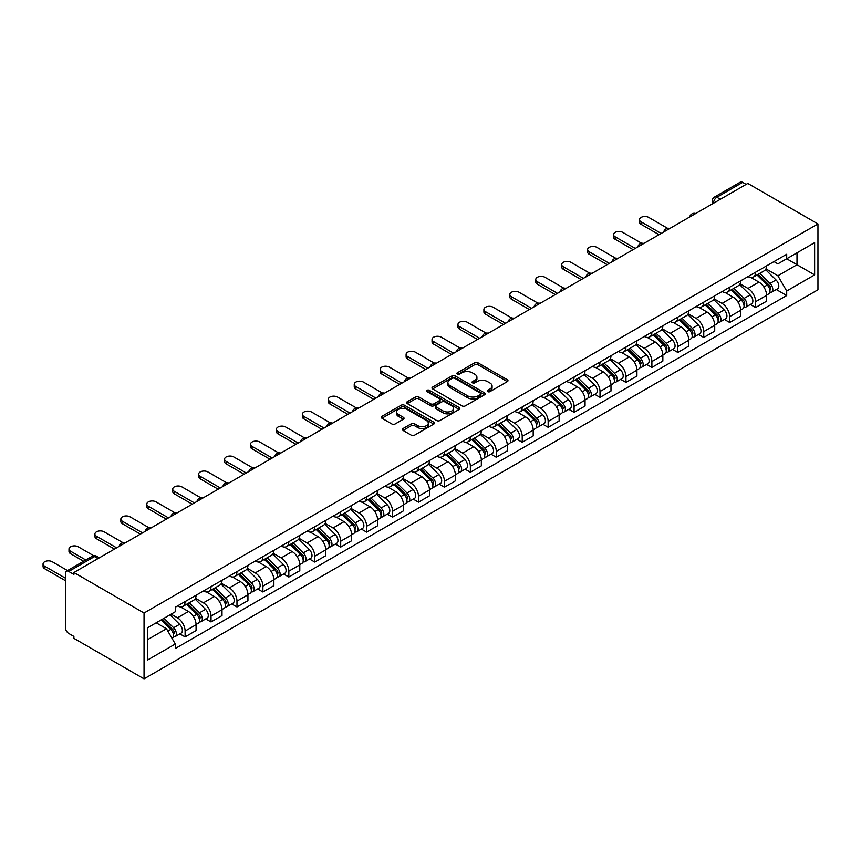 <?xml version="1.0" encoding="UTF-8"?>
<svg xmlns="http://www.w3.org/2000/svg" width="861" height="861" viewBox="0 0 861 861"><rect width="100%" height="100%" fill="white"/><g stroke="black" fill="none" stroke-linecap="round" stroke-linejoin="round"><path stroke-width="1.29" d="M487.692 391.626A1.614 0.936 0 0 0 489.974 391.626L507.312 381.617A2.303 1.335 0 0 0 507.99 380.68A2.303 1.335 0 0 0 507.312 379.733L477.941 362.782A2.303 1.335 0 0 0 474.68 362.782L457.342 372.791A1.614 0.936 0 0 0 456.868 373.448A1.614 0.936 0 0 0 457.342 374.104A1.614 0.936 0 0 0 459.623 374.104L461.873 372.813A7.383 4.262 0 0 1 472.312 372.813L474.755 374.223A7.383 4.262 0 0 1 476.919 377.236A7.383 4.262 0 0 1 474.755 380.25L472.517 381.552A1.614 0.936 0 0 0 472.043 382.209A1.614 0.936 0 0 0 472.517 382.865A1.614 0.936 0 0 0 474.798 382.865L477.048 381.574A7.383 4.262 0 0 1 487.487 381.574L489.931 382.984A7.383 4.262 0 0 1 492.094 385.997A7.383 4.262 0 0 1 489.931 389.021L487.692 390.313A1.614 0.936 0 0 0 487.218 390.969A1.614 0.936 0 0 0 487.692 391.626L487.692 390.313M403.045 428.53A2.303 1.335 0 0 0 402.367 429.478A2.303 1.335 0 0 0 403.045 430.414L411.289 435.182A2.303 1.335 0 0 0 414.55 435.182L433.804 424.064A2.303 1.335 0 0 0 434.482 423.117A2.303 1.335 0 0 0 433.804 422.181L404.433 405.219A2.303 1.335 0 0 0 401.172 405.219L381.918 416.337A2.303 1.335 0 0 0 381.24 417.273A2.303 1.335 0 0 0 381.918 418.22L391.873 423.967A2.303 1.335 0 0 0 395.134 423.967L403.378 419.21A2.303 1.335 0 0 0 404.046 418.263A2.303 1.335 0 0 0 403.378 417.327L398.439 414.475A6.178 3.562 0 0 1 396.63 411.956A6.178 3.562 0 0 1 400.44 408.663A6.178 3.562 0 0 1 407.167 409.438L426.507 420.599A6.178 3.562 0 0 1 428.315 423.117A6.178 3.562 0 0 1 424.505 426.41A6.178 3.562 0 0 1 417.779 425.635L414.55 423.773A2.303 1.335 0 0 0 411.289 423.773L403.045 428.53L403.045 430.414M144.045 613.01L73.895 572.511L747.8 183.436L817.95 223.935L144.045 613.01L144.045 678.855L817.95 289.78L817.95 223.935M462.034 405.875A2.303 1.335 0 0 0 465.295 405.875L484.549 394.758A2.303 1.335 0 0 0 485.227 393.821A2.303 1.335 0 0 0 484.549 392.874L455.178 375.923A2.303 1.335 0 0 0 451.917 375.923L432.663 387.041A2.303 1.335 0 0 0 431.985 387.977A2.303 1.335 0 0 0 432.663 388.924L462.034 405.875M427.68 391.981A1.614 0.936 0 0 1 429.316 392.207L429.316 390.291L459.182 407.533A2.303 1.335 0 0 1 459.849 408.469A2.303 1.335 0 0 1 459.182 409.416L439.928 420.523A2.303 1.335 0 0 1 436.656 420.523L407.285 403.572L415.529 398.847L415.529 396.932L407.285 401.689A2.303 1.335 0 0 0 406.618 402.625A2.303 1.335 0 0 0 407.285 403.572L407.285 401.689M415.529 398.847A2.303 1.335 0 0 1 418.79 398.847L418.79 396.932A2.303 1.335 0 0 0 415.529 396.932M418.79 396.932L430.704 403.809A2.303 1.335 0 0 0 433.966 403.809L439.433 400.656A2.303 1.335 0 0 0 440.111 399.708A2.303 1.335 0 0 0 439.433 398.761L427.034 391.604A1.614 0.936 0 0 1 426.561 390.948A1.614 0.936 0 0 1 427.562 390.087A1.614 0.936 0 0 1 429.316 390.291M73.895 572.511L73.895 574.438L68.74 571.456A4.703 2.712 -120 0 0 66.383 571.22A4.703 2.712 -120 0 0 65.414 573.372L65.414 627.701A4.703 2.712 -120 0 0 68.74 633.459L73.895 636.43L73.895 638.356L144.045 678.855M720.366 199.268L716.879 197.255A4.703 2.712 60 0 0 714.533 197.018L740.299 182.145A4.703 2.712 60 0 1 742.645 182.381L716.879 197.255A4.703 2.712 120 0 0 713.554 203.013L713.554 203.207M746.143 184.394L742.645 182.381M755.614 272.216A10.816 6.242 60 0 1 753.375 277.07L764.342 270.731A10.816 6.242 -120 0 0 766.581 265.877M740.04 283.861L747.961 288.435A10.816 6.242 60 0 1 755.614 301.673L766.581 295.345A10.816 6.242 -120 0 0 758.939 282.096L751.083 277.565M766.581 295.345L766.581 301.199L755.614 307.528L750.351 304.493M753.375 277.07A10.816 6.242 60 0 1 748.048 276.575M755.614 301.673L755.614 307.528M729.676 287.187A10.816 6.242 60 0 1 727.437 292.04L738.415 285.701A10.816 6.242 -120 0 0 740.654 280.847M724.424 319.463L729.676 322.498L740.654 316.17L740.654 310.315A10.816 6.242 -120 0 0 733.002 297.067L725.156 292.536M727.437 292.04A10.816 6.242 60 0 1 722.121 291.545M714.113 298.832L722.035 303.406A10.816 6.242 60 0 1 729.676 316.644L729.676 322.498M703.749 302.157A10.816 6.242 60 0 1 701.511 307.011L712.477 300.672A10.816 6.242 -120 0 0 714.716 295.818M698.486 334.434L703.749 337.469L714.716 331.141L714.716 325.286A10.816 6.242 -120 0 0 707.075 312.037L699.218 307.506M701.511 307.011A10.816 6.242 60 0 1 696.183 306.527M688.176 313.802L696.097 318.376A10.816 6.242 60 0 1 703.749 331.625L703.749 337.469M677.811 317.128A10.816 6.242 60 0 1 675.573 321.982L686.551 315.643A10.816 6.242 -120 0 0 688.789 310.789M672.559 349.405L677.811 352.45L688.789 346.111L688.789 340.256A10.816 6.242 -120 0 0 681.137 327.008L673.291 322.477M675.573 321.982A10.816 6.242 60 0 1 670.256 321.497M662.249 328.773L670.17 333.347A10.816 6.242 60 0 1 677.811 346.596L677.811 352.45M651.885 332.098A10.816 6.242 60 0 1 649.646 336.952L660.613 330.624A10.816 6.242 -120 0 0 662.852 325.77M646.622 364.386L651.885 367.421L662.852 361.082L662.852 355.227A10.816 6.242 -120 0 0 655.21 341.989L647.354 337.447M649.646 336.952A10.816 6.242 60 0 1 644.319 336.468M636.311 343.743L644.232 348.318A10.816 6.242 60 0 1 651.885 361.566L651.885 367.421M625.947 347.069A10.816 6.242 60 0 1 623.708 351.923L634.686 345.595A10.816 6.242 -120 0 0 636.925 340.741M620.695 379.357L625.947 382.392L636.925 376.053L636.925 370.198A10.816 6.242 -120 0 0 629.273 356.96L621.427 352.418M623.708 351.923A10.816 6.242 60 0 1 618.392 351.439M610.384 358.714L618.306 363.288A10.816 6.242 60 0 1 625.947 376.537L625.947 382.392M600.02 362.04A10.816 6.242 60 0 1 597.782 366.894L608.749 360.565A10.816 6.242 -120 0 0 610.987 355.711M594.757 394.327L600.02 397.362L610.987 391.023L610.987 385.168A10.816 6.242 -120 0 0 603.346 371.93L595.489 367.399M597.782 366.894A10.816 6.242 60 0 1 592.454 366.409M584.447 373.685L592.368 378.259A10.816 6.242 60 0 1 600.02 391.507L600.02 397.362M574.083 377.01A10.816 6.242 60 0 1 571.844 381.864L582.822 375.536A10.816 6.242 -120 0 0 585.06 370.682M568.83 409.298L574.083 412.333L585.06 406.005L585.06 400.15A10.816 6.242 -120 0 0 577.408 386.901L569.562 382.37M571.844 381.864A10.816 6.242 60 0 1 566.527 381.38M558.52 388.655L566.441 393.229A10.816 6.242 60 0 1 574.083 406.478L574.083 412.333M548.156 391.992A10.816 6.242 60 0 1 545.917 396.846L556.884 390.507A10.816 6.242 -120 0 0 559.123 385.653M542.893 424.269L548.156 427.304L559.123 420.975L559.123 415.12A10.816 6.242 -120 0 0 551.481 401.872L543.625 397.341M545.917 396.846A10.816 6.242 60 0 1 540.59 396.351M532.582 403.637L540.504 408.211A10.816 6.242 60 0 1 548.156 421.449L548.156 427.304M522.218 406.962A10.816 6.242 60 0 1 519.979 411.816L530.957 405.477A10.816 6.242 -120 0 0 533.196 400.623M516.966 439.239L522.218 442.274L533.196 435.946L533.196 430.091A10.816 6.242 -120 0 0 525.544 416.842L517.698 412.311M519.979 411.816A10.816 6.242 60 0 1 514.663 411.321M506.655 418.607L514.577 423.181A10.816 6.242 60 0 1 522.218 436.419L522.218 442.274M496.291 421.933A10.816 6.242 60 0 1 494.053 426.787L505.02 420.448A10.816 6.242 -120 0 0 507.258 415.594M491.028 454.21L496.291 457.245L507.258 450.916L507.258 445.062A10.816 6.242 -120 0 0 499.617 431.813L491.76 427.282M494.053 426.787A10.816 6.242 60 0 1 488.725 426.292M480.718 433.578L488.639 438.152A10.816 6.242 60 0 1 496.291 451.39L496.291 457.245M470.354 436.904A10.816 6.242 60 0 1 468.115 441.758L479.093 435.418A10.816 6.242 -120 0 0 481.331 430.565M465.101 469.18L470.354 472.226L481.331 465.887L481.331 460.032A10.816 6.242 -120 0 0 473.679 446.784L465.833 442.253M468.115 441.758A10.816 6.242 60 0 1 462.798 441.273M454.791 448.549L462.712 453.123A10.816 6.242 60 0 1 470.354 466.371L470.354 472.226M444.427 451.874A10.816 6.242 60 0 1 442.188 456.728L453.155 450.4A10.816 6.242 -120 0 0 455.394 445.535M439.164 484.151L444.427 487.197L455.394 480.858L455.394 475.003A10.816 6.242 -120 0 0 447.752 461.765L439.896 457.223M442.188 456.728A10.816 6.242 60 0 1 436.861 456.244M428.853 463.519L436.775 468.093A10.816 6.242 60 0 1 444.427 481.342L444.427 487.197M418.489 466.845A10.816 6.242 60 0 1 416.25 471.699L427.228 465.37A10.816 6.242 -120 0 0 429.467 460.517M413.226 499.132L418.489 502.167L429.467 495.828L429.467 489.974A10.816 6.242 -120 0 0 421.815 476.736L413.969 472.194M416.25 471.699A10.816 6.242 60 0 1 410.934 471.215M402.916 478.49L410.848 483.064A10.816 6.242 60 0 1 418.489 496.313L418.489 502.167M392.562 481.816A10.816 6.242 60 0 1 390.324 486.669L401.291 480.341A10.816 6.242 -120 0 0 403.529 475.487M387.299 514.103L392.562 517.138L403.529 510.799L403.529 504.944A10.816 6.242 -120 0 0 395.888 491.706L388.031 487.175M390.324 486.669A10.816 6.242 60 0 1 384.996 486.185M376.989 493.461L384.91 498.035A10.816 6.242 60 0 1 392.562 511.283L392.562 517.138M366.625 496.786A10.816 6.242 60 0 1 364.386 501.64L375.364 495.312A10.816 6.242 -120 0 0 377.602 490.458M361.362 529.074L366.625 532.109L377.602 525.77L377.602 519.926A10.816 6.242 -120 0 0 369.95 506.677L362.094 502.146M364.386 501.64A10.816 6.242 60 0 1 359.059 501.156M351.051 508.431L358.983 513.005A10.816 6.242 60 0 1 366.625 526.254L366.625 532.109M340.698 511.757A10.816 6.242 60 0 1 338.459 516.622L349.426 510.282A10.816 6.242 -120 0 0 351.665 505.429M335.435 544.044L340.698 547.079L351.665 540.751L351.665 534.896A10.816 6.242 -120 0 0 344.023 521.648L336.167 517.117M338.459 516.622A10.816 6.242 60 0 1 333.132 516.126M325.124 523.402L333.046 527.987A10.816 6.242 60 0 1 340.698 541.225L340.698 547.079M314.76 526.738A10.816 6.242 60 0 1 312.521 531.592L323.499 525.253A10.816 6.242 -120 0 0 325.738 520.399M309.497 559.015L314.76 562.05L325.738 555.722L325.738 549.867A10.816 6.242 -120 0 0 318.086 536.618L310.229 532.087M312.521 531.592A10.816 6.242 60 0 1 307.194 531.097M299.187 538.383L307.119 542.957A10.816 6.242 60 0 1 314.76 556.195L314.76 562.05M288.833 541.709A10.816 6.242 60 0 1 286.595 546.563L297.562 540.224A10.816 6.242 -120 0 0 299.8 535.37M283.57 573.986L288.833 577.021L299.8 570.692L299.8 564.838A10.816 6.242 -120 0 0 292.159 551.589L284.302 547.058M286.595 546.563A10.816 6.242 60 0 1 281.267 546.068M273.26 553.354L281.181 557.928A10.816 6.242 60 0 1 288.833 571.166L288.833 577.021M262.896 556.68A10.816 6.242 60 0 1 260.657 561.533L271.635 555.194A10.816 6.242 -120 0 0 273.873 550.34M257.633 588.956L262.896 591.991L273.873 585.663L273.873 579.808A10.816 6.242 -120 0 0 266.221 566.56L258.365 562.029M260.657 561.533A10.816 6.242 60 0 1 255.33 561.049M247.322 568.325L255.254 572.899A10.816 6.242 60 0 1 262.896 586.147L262.896 591.991M236.969 571.65A10.816 6.242 60 0 1 234.73 576.504L245.697 570.165A10.816 6.242 -120 0 0 247.936 565.311M231.706 603.927L236.969 606.973L247.936 600.634L247.936 594.779A10.816 6.242 -120 0 0 240.294 581.53L232.438 576.999M234.73 576.504A10.816 6.242 60 0 1 229.403 576.02M221.395 583.295L229.317 587.869A10.816 6.242 60 0 1 236.969 601.118L236.969 606.973M211.031 586.621A10.816 6.242 60 0 1 208.792 591.475L219.759 585.146A10.816 6.242 -120 0 0 222.009 580.292M205.768 618.908L211.031 621.943L222.009 615.604L222.009 609.749A10.816 6.242 -120 0 0 214.357 596.512L206.5 591.97M208.792 591.475A10.816 6.242 60 0 1 203.465 590.99M195.458 598.266L203.39 602.84A10.816 6.242 60 0 1 211.031 616.089L211.031 621.943M185.104 601.591A10.816 6.242 60 0 1 182.866 606.445L193.833 600.117A10.816 6.242 -120 0 0 196.071 595.263M179.841 633.879L185.104 636.914L196.071 630.575L196.071 624.72A10.816 6.242 -120 0 0 188.43 611.482L180.573 606.94M182.866 606.445A10.816 6.242 60 0 1 177.538 605.961M171.135 614.162L177.452 617.811A10.816 6.242 60 0 1 185.104 631.059L185.104 636.914M773.985 261.604L777.892 263.864L814.624 242.651L797.006 252.822L797.006 264.725L777.892 275.768L765.978 268.88M147.371 639.788L166.485 628.756L175.289 644.017L147.371 660.139L147.371 627.895L175.289 611.762L175.289 607.253L786.696 254.264L786.696 258.774L814.624 274.896L786.696 291.018L777.892 275.768M814.624 242.651L814.624 274.896M175.289 644.017L175.289 648.527L786.696 295.538L786.696 291.018M166.485 628.756L156.175 622.804M776.288 289.522L786.696 295.538M488.338 391.863L489.931 390.937A7.383 4.262 0 0 0 492.094 387.924L492.094 385.997M476.919 377.236L476.919 379.163A7.383 4.262 0 0 1 474.755 382.176L473.163 383.102M507.312 379.733L507.312 381.617L477.941 364.698A2.303 1.335 0 0 0 474.68 364.698L457.987 374.341M484.549 392.874L484.549 394.758L455.178 377.839A2.303 1.335 0 0 0 451.917 377.839L432.696 388.935M480.47 394.478A1.614 0.936 0 0 0 480.944 393.821A1.614 0.936 0 0 0 480.47 393.165L454.694 378.28A1.614 0.936 0 0 0 452.402 378.28L450.045 379.647A7.383 4.262 0 0 0 447.881 382.661A7.383 4.262 0 0 0 450.045 385.674L467.663 395.845A7.383 4.262 0 0 0 478.103 395.845L480.47 394.478L480.47 396.404A1.614 0.936 0 0 0 480.944 395.737L480.944 393.821M447.881 382.661L447.881 384.576A7.383 4.262 0 0 0 450.045 387.59L450.045 385.674M480.47 396.404L478.103 397.76A7.383 4.262 0 0 1 467.663 397.76L450.045 387.59M418.79 398.847L430.704 405.725A2.303 1.335 0 0 0 433.966 405.725L439.433 402.571A2.303 1.335 0 0 0 440.111 401.624L440.111 399.708M429.316 392.207L459.15 409.427M443.06 410.945A6.178 3.562 0 0 0 449.797 411.719A6.178 3.562 0 0 0 453.607 408.426A6.178 3.562 0 0 0 451.799 405.908L444.986 401.969A2.303 1.335 0 0 0 441.715 401.969L436.258 405.122A2.303 1.335 0 0 0 435.58 406.069A2.303 1.335 0 0 0 436.258 407.005L443.06 410.945L443.06 412.86A6.178 3.562 0 0 0 449.797 413.635A6.178 3.562 0 0 0 453.607 410.342L453.607 408.426M435.58 406.069L435.58 407.985A2.303 1.335 0 0 0 436.258 408.932L436.258 407.005M443.06 412.86L436.258 408.932M428.315 423.117L428.315 425.033A6.178 3.562 0 0 1 424.505 428.326A6.178 3.562 0 0 1 417.779 427.562L414.55 425.7A2.303 1.335 0 0 0 411.289 425.7L403.077 430.435M396.63 411.956L396.63 413.872A6.178 3.562 0 0 0 398.439 416.39L398.439 414.475M403.346 419.232L398.439 416.39M433.772 424.075L404.433 407.135A2.303 1.335 0 0 0 401.172 407.135L381.95 418.242M757.013 274.971L767.226 285.045A5.876 3.39 60 0 1 768.776 293.859L766.581 295.119M759.047 276.973L763.373 279.481M667.609 228.316L648.72 217.413A5.403 3.121 -0 0 0 642.833 216.735A5.403 3.121 -0 0 0 639.497 219.62A5.403 3.121 -0 0 0 641.079 221.826L661.194 233.439M758.143 274.315L769.325 285.346A2.82 1.625 60 0 1 770.068 289.576A2.82 1.625 60 0 1 769.82 289.683M759.832 273.335L770.046 283.409A5.876 3.39 60 0 1 771.596 292.223A5.876 3.39 60 0 1 769.831 292.417M765.547 269.611L776.03 279.954A5.876 3.39 60 0 1 777.58 288.769L771.596 292.223M659.031 234.687L641.079 224.323A5.403 3.121 180 0 1 639.497 222.116L639.497 219.62M731.075 289.942L741.289 300.015A5.876 3.39 60 0 1 742.839 308.83L740.654 310.1M733.109 291.954L737.447 294.451M641.671 243.286L622.794 232.384A5.403 3.121 -0 0 0 616.896 231.706A5.403 3.121 -0 0 0 613.559 234.59A5.403 3.121 -0 0 0 615.141 236.797L635.257 248.409M732.205 289.285L743.398 300.317A2.82 1.625 60 0 1 744.141 304.546A2.82 1.625 60 0 1 743.882 304.654M733.906 288.306L744.119 298.39A5.876 3.39 60 0 1 745.669 307.194A5.876 3.39 60 0 1 743.893 307.388M739.621 284.593L750.103 294.936A5.876 3.39 60 0 1 751.653 303.739L745.669 307.194M633.093 249.658L615.141 239.293A5.403 3.121 180 0 1 613.559 237.087L613.559 234.59M705.148 304.912L715.362 314.986A5.876 3.39 60 0 1 716.912 323.801L714.716 325.071M707.182 306.925L711.509 309.422M615.744 258.257L596.856 247.355A5.403 3.121 -0 0 0 590.969 246.676A5.403 3.121 -0 0 0 587.632 249.561A5.403 3.121 -0 0 0 589.215 251.767L609.33 263.38M706.278 304.256L717.461 315.298A2.82 1.625 60 0 1 718.203 319.528A2.82 1.625 60 0 1 717.956 319.625M707.968 303.276L718.182 313.361A5.876 3.39 60 0 1 719.731 322.165A5.876 3.39 60 0 1 717.956 322.358M713.683 299.563L724.166 309.906A5.876 3.39 60 0 1 725.715 318.71L719.731 322.165M607.166 264.628L589.215 254.264A5.403 3.121 180 0 1 587.632 252.058L587.632 249.561M679.211 319.883L689.424 329.957A5.876 3.39 60 0 1 690.974 338.771L688.789 340.041M681.245 321.896L685.582 324.393M589.807 273.228L570.929 262.325A5.403 3.121 -0 0 0 565.031 261.647A5.403 3.121 -0 0 0 561.695 264.531A5.403 3.121 -0 0 0 563.277 266.738L583.392 278.351M680.341 319.227L691.534 330.269A2.82 1.625 60 0 1 692.276 334.498A2.82 1.625 60 0 1 692.018 334.595M682.041 318.247L692.255 328.332A5.876 3.39 60 0 1 693.805 337.146A5.876 3.39 60 0 1 692.029 337.329M687.756 314.534L698.239 324.877A5.876 3.39 60 0 1 699.789 333.691L693.805 337.146M581.229 279.599L563.277 269.235A5.403 3.121 180 0 1 561.695 267.028L561.695 264.531M653.284 334.854L663.497 344.938A5.876 3.39 60 0 1 665.047 353.742L662.852 355.012M655.318 336.866L659.644 339.363M563.88 288.198L544.991 277.296A5.403 3.121 -0 0 0 539.104 276.618A5.403 3.121 -0 0 0 535.768 279.502A5.403 3.121 -0 0 0 537.35 281.708L557.465 293.321M654.414 334.197L665.596 345.239A2.82 1.625 60 0 1 666.339 349.469A2.82 1.625 60 0 1 666.091 349.566M656.104 333.229L666.317 343.302A5.876 3.39 60 0 1 667.867 352.117A5.876 3.39 60 0 1 666.091 352.3M661.818 329.505L672.301 339.847A5.876 3.39 60 0 1 673.851 348.662L667.867 352.117M555.302 294.57L537.35 284.205A5.403 3.121 180 0 1 535.768 281.999L535.768 279.502M627.346 349.824L637.56 359.909A5.876 3.39 60 0 1 639.11 368.712L636.925 369.982M629.38 351.837L633.718 354.334M537.942 303.169L519.065 292.266A5.403 3.121 -0 0 0 513.167 291.588A5.403 3.121 -0 0 0 509.83 294.473A5.403 3.121 -0 0 0 511.412 296.69L531.528 308.303M628.476 349.168L639.669 360.21A2.82 1.625 60 0 1 640.412 364.44A2.82 1.625 60 0 1 640.153 364.537M630.177 348.199L640.39 358.273A5.876 3.39 60 0 1 641.94 367.087A5.876 3.39 60 0 1 640.164 367.27M635.892 344.475L646.374 354.818A5.876 3.39 60 0 1 647.924 363.633L641.94 367.087M529.364 309.54L511.412 299.176A5.403 3.121 180 0 1 509.83 296.97L509.83 294.473M601.419 364.795L611.633 374.879A5.876 3.39 60 0 1 613.183 383.694L610.987 384.953M603.453 366.808L607.78 369.304M512.015 318.15L493.127 307.237A5.403 3.121 -0 0 0 487.24 306.57A5.403 3.121 -0 0 0 483.904 309.454A5.403 3.121 -0 0 0 485.486 311.66L505.601 323.273M602.549 364.149L613.732 375.181A2.82 1.625 60 0 1 614.474 379.41A2.82 1.625 60 0 1 614.216 379.507M604.239 363.17L614.453 373.243A5.876 3.39 60 0 1 616.002 382.058A5.876 3.39 60 0 1 614.227 382.241M609.954 359.446L620.437 369.789A5.876 3.39 60 0 1 621.986 378.603L616.002 382.058M503.437 324.522L485.486 314.157A5.403 3.121 180 0 1 483.904 311.94L483.904 309.454M575.482 379.766L585.695 389.85A5.876 3.39 60 0 1 587.245 398.665L585.06 399.924M577.516 381.778L581.853 384.286M486.078 333.121L467.2 322.218A5.403 3.121 -0 0 0 461.302 321.54A5.403 3.121 -0 0 0 457.966 324.425A5.403 3.121 -0 0 0 459.548 326.631L479.663 338.244M576.612 379.12L587.805 390.151A2.82 1.625 60 0 1 588.547 394.381A2.82 1.625 60 0 1 588.289 394.489M578.312 378.14L588.526 388.214A5.876 3.39 60 0 1 590.076 397.029A5.876 3.39 60 0 1 588.3 397.222M584.027 374.417L594.51 384.759A5.876 3.39 60 0 1 596.06 393.574L590.076 397.029M477.5 339.492L459.548 329.128A5.403 3.121 180 0 1 457.966 326.922L457.966 324.425M549.544 394.747L559.768 404.821A5.876 3.39 60 0 1 561.318 413.635L559.123 414.894M551.589 396.749L555.915 399.256M460.151 348.092L441.262 337.189A5.403 3.121 -0 0 0 435.375 336.511A5.403 3.121 -0 0 0 432.039 339.395A5.403 3.121 -0 0 0 433.621 341.602L453.736 353.214M550.685 394.09L561.867 405.122A2.82 1.625 60 0 1 562.61 409.352A2.82 1.625 60 0 1 562.351 409.459M552.375 393.111L562.588 403.185A5.876 3.39 60 0 1 564.138 411.999A5.876 3.39 60 0 1 562.362 412.193M558.089 389.387L568.572 399.73A5.876 3.39 60 0 1 570.122 408.544L564.138 411.999M451.573 354.463L433.621 344.099A5.403 3.121 180 0 1 432.039 341.892L432.039 339.395M523.617 409.718L533.831 419.791A5.876 3.39 60 0 1 535.381 428.606L533.196 429.876M525.651 411.719L529.989 414.227M434.213 363.062L415.336 352.16A5.403 3.121 -0 0 0 409.438 351.482A5.403 3.121 -0 0 0 406.101 354.366A5.403 3.121 -0 0 0 407.683 356.572L427.799 368.185M524.747 409.061L535.94 420.093A2.82 1.625 60 0 1 536.683 424.322A2.82 1.625 60 0 1 536.425 424.43M526.448 408.082L536.661 418.166A5.876 3.39 60 0 1 538.211 426.97A5.876 3.39 60 0 1 536.435 427.164M532.163 404.369L542.645 414.711A5.876 3.39 60 0 1 544.195 423.515L538.211 426.97M425.635 369.434L407.683 359.069A5.403 3.121 180 0 1 406.101 356.863L406.101 354.366M497.68 424.688L507.904 434.762A5.876 3.39 60 0 1 509.454 443.576L507.258 444.846M499.724 426.701L504.051 429.198M408.286 378.033L389.398 367.13A5.403 3.121 -0 0 0 383.511 366.452A5.403 3.121 -0 0 0 380.175 369.337A5.403 3.121 -0 0 0 381.757 371.543L401.872 383.156M498.82 424.032L510.003 435.063A2.82 1.625 60 0 1 510.745 439.293A2.82 1.625 60 0 1 510.487 439.401M500.51 423.052L510.724 433.137A5.876 3.39 60 0 1 512.273 441.941A5.876 3.39 60 0 1 510.498 442.134M506.225 419.339L516.708 429.682A5.876 3.39 60 0 1 518.257 438.486L512.273 441.941M399.708 384.404L381.757 374.04A5.403 3.121 180 0 1 380.175 371.834L380.175 369.337M471.753 439.659L481.966 449.733A5.876 3.39 60 0 1 483.516 458.547L481.321 459.817M473.787 441.671L478.124 444.168M382.349 393.003L363.471 382.101A5.403 3.121 -0 0 0 357.573 381.423A5.403 3.121 -0 0 0 354.237 384.307A5.403 3.121 -0 0 0 355.819 386.514L375.934 398.126M472.883 439.002L484.076 450.045A2.82 1.625 60 0 1 484.818 454.274A2.82 1.625 60 0 1 484.56 454.371M474.583 438.023L484.797 448.107A5.876 3.39 60 0 1 486.347 456.922A5.876 3.39 60 0 1 484.571 457.105M480.298 434.31L490.781 444.653A5.876 3.39 60 0 1 492.331 453.456L486.347 456.922M373.771 399.375L355.819 389.011A5.403 3.121 180 0 1 354.237 386.804L354.237 384.307M445.815 454.63L456.039 464.714A5.876 3.39 60 0 1 457.589 473.518L455.394 474.788M447.86 456.642L452.186 459.139M356.422 407.974L337.534 397.072A5.403 3.121 -0 0 0 331.646 396.394A5.403 3.121 -0 0 0 328.31 399.278A5.403 3.121 -0 0 0 329.892 401.484L350.007 413.097M446.956 453.973L458.138 465.015A2.82 1.625 60 0 1 458.881 469.245A2.82 1.625 60 0 1 458.622 469.342M448.646 452.994L458.859 463.078A5.876 3.39 60 0 1 460.409 471.893A5.876 3.39 60 0 1 458.633 472.076M454.36 449.281L464.843 459.623A5.876 3.39 60 0 1 466.393 468.438L460.409 471.893M347.844 414.345L329.892 403.981A5.403 3.121 180 0 1 328.31 401.775L328.31 399.278M419.888 469.6L430.102 479.685A5.876 3.39 60 0 1 431.652 488.488L429.456 489.758M421.922 471.613L426.26 474.11M330.484 422.945L311.607 412.042A5.403 3.121 -0 0 0 305.709 411.364A5.403 3.121 -0 0 0 302.372 414.249A5.403 3.121 -0 0 0 303.955 416.466L324.07 428.068M421.018 468.944L432.211 479.986A2.82 1.625 60 0 1 432.954 484.216A2.82 1.625 60 0 1 432.696 484.312M422.719 467.975L432.932 478.049A5.876 3.39 60 0 1 434.482 486.863A5.876 3.39 60 0 1 432.706 487.046M428.434 464.251L438.916 474.594A5.876 3.39 60 0 1 440.466 483.408L434.482 486.863M321.906 429.316L303.955 418.952A5.403 3.121 180 0 1 302.372 416.746L302.372 414.249M393.951 484.571L404.175 494.655A5.876 3.39 60 0 1 405.725 503.459L403.529 504.729M395.995 486.583L400.322 489.08M304.557 437.915L285.669 427.013A5.403 3.121 -0 0 0 279.782 426.346A5.403 3.121 -0 0 0 276.446 429.23A5.403 3.121 -0 0 0 278.028 431.436L298.143 443.049M395.091 483.925L406.274 494.957A2.82 1.625 60 0 1 407.016 499.186A2.82 1.625 60 0 1 406.758 499.283M396.781 482.946L406.995 493.019A5.876 3.39 60 0 1 408.544 501.834A5.876 3.39 60 0 1 406.769 502.017M402.496 479.222L412.979 489.565A5.876 3.39 60 0 1 414.528 498.379L408.544 501.834M295.98 444.298L278.028 433.922A5.403 3.121 180 0 1 276.446 431.716L276.446 429.23M368.024 499.541L378.237 509.626A5.876 3.39 60 0 1 379.787 518.44L377.592 519.7M370.058 501.554L374.395 504.051M278.62 452.897L259.742 441.994A5.403 3.121 -0 0 0 253.844 441.316A5.403 3.121 -0 0 0 250.508 444.201A5.403 3.121 -0 0 0 252.09 446.407L272.205 458.02M369.154 498.896L380.347 509.927A2.82 1.625 60 0 1 381.089 514.157A2.82 1.625 60 0 1 380.831 514.265M370.843 497.916L381.068 507.99A5.876 3.39 60 0 1 382.618 516.804A5.876 3.39 60 0 1 380.842 516.998M376.569 494.192L387.052 504.535A5.876 3.39 60 0 1 388.602 513.35L382.618 516.804M270.042 459.268L252.09 448.904A5.403 3.121 180 0 1 250.508 446.698L250.508 444.201M342.086 514.523L352.31 524.597A5.876 3.39 60 0 1 353.86 533.411L351.665 534.67M344.131 516.525L348.457 519.032M252.693 467.867L233.805 456.965A5.403 3.121 -0 0 0 227.917 456.287A5.403 3.121 -0 0 0 224.581 459.171A5.403 3.121 -0 0 0 226.163 461.378L246.278 472.99M343.227 513.866L354.409 524.898A2.82 1.625 60 0 1 355.152 529.128A2.82 1.625 60 0 1 354.893 529.235M344.917 512.887L355.13 522.961A5.876 3.39 60 0 1 356.68 531.775A5.876 3.39 60 0 1 354.904 531.969M350.631 509.163L361.114 519.506A5.876 3.39 60 0 1 362.664 528.32L356.68 531.775M244.115 474.239L226.163 463.875A5.403 3.121 180 0 1 224.581 461.668L224.581 459.171M316.159 529.493L326.373 539.567A5.876 3.39 60 0 1 327.923 548.382L325.727 549.641M318.193 531.495L322.531 534.003M226.755 482.838L207.878 471.936A5.403 3.121 -0 0 0 201.98 471.258A5.403 3.121 -0 0 0 198.643 474.142A5.403 3.121 -0 0 0 200.226 476.348L220.341 487.961M317.289 528.837L328.482 539.869A2.82 1.625 60 0 1 329.225 544.098A2.82 1.625 60 0 1 328.967 544.206M318.979 527.858L329.203 537.931A5.876 3.39 60 0 1 330.753 546.746A5.876 3.39 60 0 1 328.977 546.939M324.705 524.145L335.187 534.477A5.876 3.39 60 0 1 336.737 543.291L330.753 546.746M218.177 489.209L200.226 478.845A5.403 3.121 180 0 1 198.643 476.639L198.643 474.142M290.222 544.464L300.446 554.538A5.876 3.39 60 0 1 301.996 563.352L299.8 564.622M292.266 546.477L296.593 548.974M200.828 497.809L181.94 486.906A5.403 3.121 -0 0 0 176.053 486.228A5.403 3.121 -0 0 0 172.717 489.113A5.403 3.121 -0 0 0 174.299 491.319L194.414 502.932M291.362 543.808L302.545 554.839A2.82 1.625 60 0 1 303.287 559.069A2.82 1.625 60 0 1 303.029 559.176M293.052 542.828L303.266 552.913A5.876 3.39 60 0 1 304.816 561.716A5.876 3.39 60 0 1 303.04 561.91M298.767 539.115L309.25 549.458A5.876 3.39 60 0 1 310.799 558.262L304.816 561.716M192.251 504.18L174.299 493.816A5.403 3.121 180 0 1 172.717 491.609L172.717 489.113M264.295 559.435L274.508 569.508A5.876 3.39 60 0 1 276.058 578.323L273.863 579.593M266.329 561.447L270.666 563.944M174.891 512.779L156.013 501.877A5.403 3.121 -0 0 0 150.115 501.199A5.403 3.121 -0 0 0 146.779 504.083A5.403 3.121 -0 0 0 148.361 506.29L168.476 517.902M265.425 558.778L276.618 569.821A2.82 1.625 60 0 1 277.36 574.05A2.82 1.625 60 0 1 277.102 574.147M267.114 557.799L277.339 567.883A5.876 3.39 60 0 1 278.889 576.687A5.876 3.39 60 0 1 277.113 576.881M272.84 554.086L283.323 564.429A5.876 3.39 60 0 1 284.873 573.232L278.889 576.687M166.313 519.151L148.361 508.786A5.403 3.121 180 0 1 146.779 506.58L146.779 504.083M238.357 574.405L248.581 584.479A5.876 3.39 60 0 1 250.131 593.294L247.936 594.564M240.402 576.418L244.728 578.915M148.964 527.75L130.076 516.848A5.403 3.121 -0 0 0 124.188 516.169A5.403 3.121 -0 0 0 120.852 519.054A5.403 3.121 -0 0 0 122.434 521.26L142.549 532.873M239.498 573.749L250.68 584.791A2.82 1.625 60 0 1 251.423 589.021A2.82 1.625 60 0 1 251.164 589.118M241.188 572.769L251.401 582.854A5.876 3.39 60 0 1 252.951 591.668A5.876 3.39 60 0 1 251.175 591.851M246.903 569.056L257.385 579.399A5.876 3.39 60 0 1 258.935 588.214L252.951 591.668M140.386 534.121L122.434 523.757A5.403 3.121 180 0 1 120.852 521.551L120.852 519.054M212.43 589.376L222.644 599.46A5.876 3.39 60 0 1 224.194 608.264L221.998 609.534M214.464 591.389L218.802 593.886M123.026 542.721L104.149 531.818A5.403 3.121 -0 0 0 98.251 531.14A5.403 3.121 -0 0 0 94.914 534.024A5.403 3.121 -0 0 0 96.497 536.231L116.612 547.844M213.56 588.72L224.753 599.762A2.82 1.625 60 0 1 225.496 603.991A2.82 1.625 60 0 1 225.238 604.088M215.25 587.751L225.474 597.825A5.876 3.39 60 0 1 227.024 606.639A5.876 3.39 60 0 1 225.248 606.822M220.976 584.027L231.458 594.37A5.876 3.39 60 0 1 233.008 603.184L227.024 606.639M114.448 549.092L96.497 538.728A5.403 3.121 180 0 1 94.914 536.521L94.914 534.024M186.493 604.347L196.717 614.431A5.876 3.39 60 0 1 198.267 623.235L196.071 624.505M188.537 606.359L192.864 608.856M93.774 555.775L78.211 546.789A5.403 3.121 -0 0 0 72.324 546.122A5.403 3.121 -0 0 0 68.988 548.995A5.403 3.121 -0 0 0 70.57 551.212L85.809 560.005M187.633 603.69L198.816 614.732A2.82 1.625 60 0 1 199.558 618.962A2.82 1.625 60 0 1 199.3 619.059M189.323 602.722L199.537 612.795A5.876 3.39 60 0 1 201.087 621.61A5.876 3.39 60 0 1 199.311 621.793M195.038 598.998L205.521 609.34A5.876 3.39 60 0 1 207.07 618.155L201.087 621.61M83.646 561.254L70.57 553.698A5.403 3.121 180 0 1 68.988 551.492L68.988 548.995M161.168 619.92L170.779 629.402A5.876 3.39 60 0 1 172.329 638.216L172.039 638.378M162.6 621.33L166.937 623.827M67.524 570.563L52.284 561.77A5.403 3.121 -0 0 0 46.386 561.092A5.403 3.121 -0 0 0 43.05 563.977A5.403 3.121 -0 0 0 44.632 566.183L65.414 578.172M162.309 619.263L172.889 629.703A2.82 1.625 60 0 1 173.631 633.933A2.82 1.625 60 0 1 173.373 634.04M163.999 618.284L173.61 627.766A5.876 3.39 60 0 1 175.16 636.58A5.876 3.39 60 0 1 173.384 636.763M169.983 614.829L179.594 624.311A5.876 3.39 60 0 1 181.144 633.126L175.16 636.58M65.414 580.669L44.632 568.68A5.403 3.121 180 0 1 43.05 566.463L43.05 563.977M713.726 203.11L713.554 203.013A4.703 2.712 0 0 1 712.176 201.097L712.176 204.003M211.031 616.089L222.009 609.749M236.969 601.118L247.936 594.779M262.896 586.147L273.873 579.808M288.833 571.166L299.8 564.838M314.76 556.195L325.738 549.867M340.698 541.225L351.665 534.896M366.625 526.254L377.602 519.926M392.562 511.283L403.529 504.944M418.489 496.313L429.467 489.974M444.427 481.342L455.394 475.003M470.354 466.371L481.331 460.032M496.291 451.39L507.258 445.062M522.218 436.419L533.196 430.091M548.156 421.449L559.123 415.12M574.083 406.478L585.06 400.15M600.02 391.507L610.987 385.168M625.947 376.537L636.925 370.198M651.885 361.566L662.852 355.227M677.811 346.596L688.789 340.256M703.749 331.625L714.716 325.286M729.676 316.644L740.654 310.315M185.104 631.059L196.071 624.72M177.452 617.811L188.43 611.482M203.39 602.84L214.357 596.512M229.317 587.869L240.294 581.53M255.254 572.899L266.221 566.56M281.181 557.928L292.159 551.589M307.119 542.957L318.086 536.618M333.046 527.987L344.023 521.648M358.983 513.005L369.95 506.677M384.91 498.035L395.888 491.706M410.848 483.064L421.815 476.736M436.775 468.093L447.752 461.765M462.712 453.123L473.679 446.784M488.639 438.152L499.617 431.813M514.577 423.181L525.544 416.842M540.504 408.211L551.481 401.872M566.441 393.229L577.408 386.901M592.368 378.259L603.346 371.93M618.306 363.288L629.273 356.96M644.232 348.318L655.21 341.989M670.17 333.347L681.137 327.008M696.097 318.376L707.075 312.037M722.035 303.406L733.002 297.067M747.961 288.435L758.939 282.096M695.311 213.743A4.703 2.712 120 0 0 693.234 214.938M669.374 228.714A4.703 2.712 120 0 0 667.307 229.909M643.447 243.685A4.703 2.712 120 0 0 641.37 244.879M617.509 258.655A4.703 2.712 120 0 0 615.443 259.85M591.582 273.626A4.703 2.712 120 0 0 589.505 274.831M565.645 288.596A4.703 2.712 120 0 0 563.568 289.802M539.718 303.567A4.703 2.712 120 0 0 537.641 304.772M513.78 318.538A4.703 2.712 120 0 0 511.703 319.743M487.853 333.519A4.703 2.712 120 0 0 485.776 334.714M461.916 348.49A4.703 2.712 120 0 0 459.839 349.684M435.989 363.46A4.703 2.712 120 0 0 433.912 364.655M410.051 378.431A4.703 2.712 120 0 0 407.974 379.626M384.124 393.402A4.703 2.712 120 0 0 382.047 394.596M358.187 408.372A4.703 2.712 120 0 0 356.11 409.578M332.26 423.343A4.703 2.712 120 0 0 330.183 424.548M306.322 438.314A4.703 2.712 120 0 0 304.245 439.519M280.395 453.295A4.703 2.712 120 0 0 278.318 454.49M254.458 468.266A4.703 2.712 120 0 0 252.381 469.46M228.531 483.236A4.703 2.712 120 0 0 226.454 484.431M202.593 498.207A4.703 2.712 120 0 0 200.516 499.402M176.666 513.178A4.703 2.712 120 0 0 174.589 514.372M150.729 528.148A4.703 2.712 120 0 0 148.652 529.354M124.802 543.119A4.703 2.712 120 0 0 122.725 544.324M97.993 558.595L94.506 556.583L68.74 571.456M99.37 557.799L96.852 556.346A4.703 2.712 120 0 0 94.506 556.583A4.703 2.712 60 0 0 92.149 556.346L66.383 571.22M489.931 390.937L489.931 389.021M472.517 382.865L472.517 381.552M474.755 382.176L474.755 380.25M457.342 374.104L457.342 372.791M474.68 364.698L474.68 362.782M477.941 364.698L477.941 362.782M432.663 388.924L432.663 387.041M451.917 377.839L451.917 375.923M455.178 377.839L455.178 375.923M467.663 397.76L467.663 395.845M478.103 397.76L478.103 395.845M430.704 405.725L430.704 403.809M433.966 405.725L433.966 403.809M439.433 402.571L439.433 400.656M459.182 409.416L459.182 407.533M411.289 425.7L411.289 423.773M414.55 425.7L414.55 423.773M417.779 427.562L417.779 425.635M403.378 419.21L403.378 417.327M381.918 418.22L381.918 416.337M401.172 407.135L401.172 405.219M404.433 407.135L404.433 405.219M433.804 424.064L433.804 422.181M767.226 285.045L763.847 286.993M770.66 288.284L769.594 288.898M776.03 279.954L770.046 283.409M641.079 224.323L641.079 221.826M741.289 300.015L737.92 301.963M744.722 303.255L743.667 303.868M750.103 294.936L744.119 298.39M615.141 239.293L615.141 236.797M715.362 314.986L711.982 316.934M718.795 318.236L717.73 318.839M724.166 309.906L718.182 313.361M589.215 254.264L589.215 251.767M689.424 329.957L686.056 331.915M692.857 333.207L691.803 333.81M698.239 324.877L692.255 328.332M563.277 269.235L563.277 266.738M663.497 344.938L660.118 346.886M666.931 348.178L665.865 348.791M672.301 339.847L666.317 343.302M537.35 284.205L537.35 281.708M637.56 359.909L634.191 361.857M640.993 363.148L639.938 363.762M646.374 354.818L640.39 358.273M511.412 299.176L511.412 296.69M611.633 374.879L608.253 376.827M615.066 378.119L614.001 378.732M620.437 369.789L614.453 373.243M485.486 314.157L485.486 311.66M585.695 389.85L582.327 391.798M589.128 393.09L588.074 393.703M594.51 384.759L588.526 388.214M459.548 329.128L459.548 326.631M559.768 404.821L556.389 406.769M563.202 408.06L562.136 408.674M568.572 399.73L562.588 403.185M433.621 344.099L433.621 341.602M533.831 419.791L530.462 421.739M537.264 423.031L536.209 423.644M542.645 414.711L536.661 418.166M407.683 359.069L407.683 356.572M507.904 434.762L504.524 436.71M511.337 438.001L510.272 438.615M516.708 429.682L510.724 433.137M381.757 374.04L381.757 371.543M481.966 449.733L478.598 451.681M485.4 452.983L484.345 453.586M490.781 444.653L484.797 448.107M355.819 389.011L355.819 386.514M456.039 464.714L452.66 466.662M459.473 467.953L458.407 468.567M464.843 459.623L458.859 463.078M329.892 403.981L329.892 401.484M430.102 479.685L426.733 481.633M433.535 482.924L432.48 483.538M438.916 474.594L432.932 478.049M303.955 418.952L303.955 416.466M404.175 494.655L400.795 496.603M407.608 497.895L406.543 498.508M412.979 489.565L406.995 493.019M278.028 433.922L278.028 431.436M378.237 509.626L374.858 511.574M381.671 512.865L380.616 513.479M387.052 504.535L381.068 507.99M252.09 448.904L252.09 446.407M352.31 524.597L348.931 526.545M355.744 527.836L354.678 528.45M361.114 519.506L355.13 522.961M226.163 463.875L226.163 461.378M326.373 539.567L322.993 541.515M329.806 542.807L328.751 543.42M335.187 534.477L329.203 537.931M200.226 478.845L200.226 476.348M300.446 554.538L297.067 556.486M303.879 557.777L302.814 558.391M309.25 549.458L303.266 552.913M174.299 493.816L174.299 491.319M274.508 569.508L271.129 571.456M277.942 572.759L276.887 573.361M283.323 564.429L277.339 567.883M148.361 508.786L148.361 506.29M248.581 584.479L245.202 586.438M252.015 587.729L250.949 588.332M257.385 579.399L251.401 582.854M122.434 523.757L122.434 521.26M222.644 599.46L219.264 601.408M226.077 602.7L225.022 603.313M231.458 594.37L225.474 597.825M96.497 538.728L96.497 536.231M196.717 614.431L193.338 616.379M200.139 617.671L199.085 618.284M205.521 609.34L199.537 612.795M70.57 553.698L70.57 551.212M170.779 629.402L167.841 631.102M174.213 632.641L173.158 633.255M179.594 624.311L173.61 627.766M44.632 568.68L44.632 566.183M695.71 213.506A4.703 4.703 0 0 0 689.672 216.994M669.783 228.477A4.703 4.703 0 0 0 663.745 231.964M643.845 243.459A4.703 4.703 0 0 0 637.807 246.935M617.907 258.429A4.703 4.703 0 0 0 611.88 261.905M591.981 273.4A4.703 4.703 0 0 0 585.943 276.876M566.043 288.37A4.703 4.703 0 0 0 560.016 291.847M540.116 303.341A4.703 4.703 0 0 0 534.078 306.828M514.178 318.312A4.703 4.703 0 0 0 508.151 321.799M488.252 333.282A4.703 4.703 0 0 0 482.214 336.769M462.314 348.253A4.703 4.703 0 0 0 456.287 351.74M436.387 363.224A4.703 4.703 0 0 0 430.349 366.711M410.449 378.205A4.703 4.703 0 0 0 404.422 381.681M384.523 393.176A4.703 4.703 0 0 0 378.485 396.652M358.585 408.146A4.703 4.703 0 0 0 352.558 411.623M332.658 423.117A4.703 4.703 0 0 0 326.62 426.604M306.72 438.088A4.703 4.703 0 0 0 300.693 441.575M280.794 453.058A4.703 4.703 0 0 0 274.756 456.545M254.856 468.029A4.703 4.703 0 0 0 248.829 471.516M228.929 482.999A4.703 4.703 0 0 0 222.891 486.487M202.992 497.981A4.703 4.703 0 0 0 196.965 501.457M177.065 512.952A4.703 4.703 0 0 0 171.027 516.428M151.127 527.922A4.703 4.703 0 0 0 145.1 531.398M125.2 542.893A4.703 4.703 0 0 0 119.162 546.369M96.852 556.346A4.703 4.703 0 0 0 92.149 556.346M714.533 197.018A4.703 4.703 0 0 0 712.176 201.097"/></g></svg>
